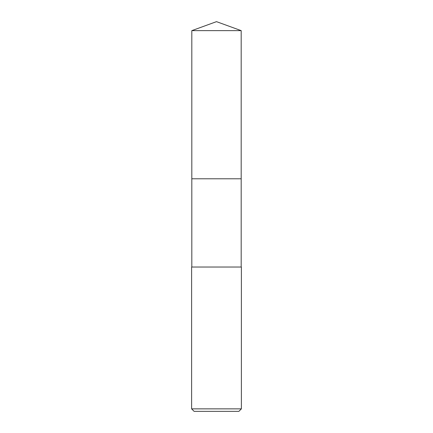 <?xml version="1.0" encoding="UTF-8"?>
<svg xmlns="http://www.w3.org/2000/svg" width="433" height="433" viewBox="0 0 433 433"><rect width="100%" height="100%" fill="white"/><g stroke="black" fill="none" stroke-linecap="round" stroke-linejoin="round"><path stroke-width="0.65" d="M241.186 267.026L241.186 30.635L191.814 30.635L191.814 178.786L241.186 178.786L191.814 178.786L191.814 30.635L216.5 21.65L191.814 30.635M216.5 267.026L191.619 267.026L191.619 408.86L241.381 408.86L241.381 267.026L216.5 267.026M191.619 408.86L194.103 411.35L238.897 411.35L241.381 408.86M216.5 21.65L241.186 30.635M191.814 267.026L191.814 178.786"/></g></svg>
